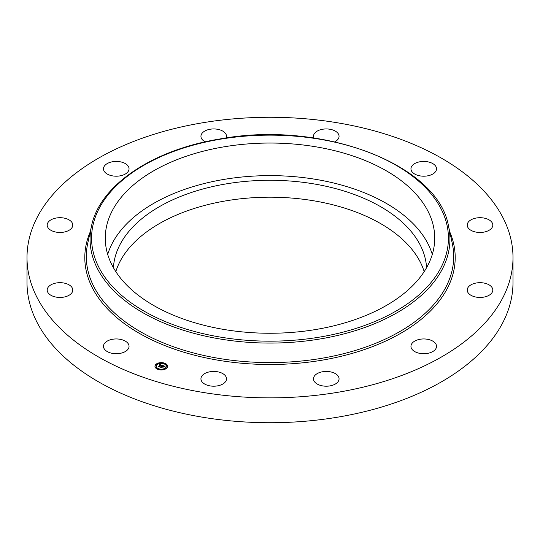 <?xml version="1.0" encoding="UTF-8"?>
<svg xmlns="http://www.w3.org/2000/svg" width="540" height="540" viewBox="0 0 540 540"><rect width="100%" height="100%" fill="white"/><g stroke="black" fill="none" stroke-linecap="round" stroke-linejoin="round"><path stroke-width="0.81" d="M107.703 254.441A164.727 95.108 180 0 1 260.678 175.777A164.727 95.108 180 0 1 428.065 243.959A164.727 95.108 180 0 1 432.297 254.441M113.42 267.685A156.674 90.45 180 0 1 225.889 183.938A156.674 90.45 180 0 1 426.58 267.685M115.81 271.62A156.674 90.45 180 0 1 225.889 200.853A156.674 90.45 180 0 1 424.19 271.62M513 257.573L513 282.427A243 140.292 180 0 1 338.411 417.049A243 140.292 180 0 1 27 282.427L27 257.573A243 140.292 180 0 1 201.589 122.951A243 140.292 180 0 1 513 257.573A243 140.292 180 0 1 338.411 392.195A243 140.292 180 0 1 27 257.573M119.86 353.417A12.791 7.385 180 0 1 103.471 346.336A12.791 7.385 180 0 1 112.658 339.248A12.791 7.385 180 0 1 129.047 346.336A12.791 7.385 180 0 1 119.86 353.417M56.97 297.236A12.791 7.385 180 0 1 47.196 290.061A12.791 7.385 180 0 1 63.005 282.886A12.791 7.385 180 0 1 72.778 290.061A12.791 7.385 180 0 1 56.97 297.236M51.158 230.425A12.791 7.385 180 0 1 47.196 225.085A12.791 7.385 180 0 1 54.952 218.295A12.791 7.385 180 0 1 68.816 219.74A12.791 7.385 180 0 1 72.778 225.085A12.791 7.385 180 0 1 65.023 231.869A12.791 7.385 180 0 1 51.158 230.425M103.991 170.89A12.791 7.385 180 0 1 103.471 168.811A12.791 7.385 180 0 1 114.439 161.501A12.791 7.385 180 0 1 128.534 166.732A12.791 7.385 180 0 1 129.047 168.811A12.791 7.385 180 0 1 118.078 176.121A12.791 7.385 180 0 1 103.991 170.89M205.227 141.845A12.791 7.385 180 0 1 200.941 136.323A12.791 7.385 180 0 1 201.299 134.582A12.791 7.385 180 0 1 215.244 128.993A12.791 7.385 180 0 1 226.517 136.323A12.791 7.385 180 0 1 226.186 137.99M313.814 137.99A12.791 7.385 180 0 1 313.484 136.323A12.791 7.385 180 0 1 317.021 131.227A12.791 7.385 180 0 1 331.027 129.472A12.791 7.385 180 0 1 339.059 136.323A12.791 7.385 180 0 1 335.529 141.419A12.791 7.385 180 0 1 334.773 141.845M420.14 161.73A12.791 7.385 180 0 1 436.529 168.811A12.791 7.385 180 0 1 427.343 175.898A12.791 7.385 180 0 1 410.954 168.811A12.791 7.385 180 0 1 420.14 161.73M483.03 217.91A12.791 7.385 180 0 1 492.804 225.085A12.791 7.385 180 0 1 476.995 232.261A12.791 7.385 180 0 1 467.221 225.085A12.791 7.385 180 0 1 483.03 217.91M488.842 284.722A12.791 7.385 180 0 1 492.804 290.061A12.791 7.385 180 0 1 485.048 296.851A12.791 7.385 180 0 1 471.184 295.407A12.791 7.385 180 0 1 467.221 290.061A12.791 7.385 180 0 1 474.977 283.277A12.791 7.385 180 0 1 488.842 284.722M436.01 344.257A12.791 7.385 180 0 1 436.529 346.336A12.791 7.385 180 0 1 425.561 353.646A12.791 7.385 180 0 1 411.467 348.415A12.791 7.385 180 0 1 410.954 346.336A12.791 7.385 180 0 1 421.922 339.026A12.791 7.385 180 0 1 436.01 344.257M338.702 380.565A12.791 7.385 180 0 1 324.756 386.154A12.791 7.385 180 0 1 313.484 378.824A12.791 7.385 180 0 1 313.841 377.082A12.791 7.385 180 0 1 327.794 371.493A12.791 7.385 180 0 1 339.059 378.824A12.791 7.385 180 0 1 338.702 380.565M222.98 383.92A12.791 7.385 180 0 1 208.973 385.675A12.791 7.385 180 0 1 200.941 378.824A12.791 7.385 180 0 1 204.471 373.727A12.791 7.385 180 0 1 218.484 371.965A12.791 7.385 180 0 1 226.517 378.824A12.791 7.385 180 0 1 222.98 383.92M428.065 211.376A164.727 95.108 180 0 1 434.727 238.147A164.727 95.108 180 0 1 293.429 332.289A164.727 95.108 180 0 1 111.935 264.924A164.727 95.108 180 0 1 105.273 238.147A164.727 95.108 180 0 1 246.571 144.011A164.727 95.108 180 0 1 428.065 211.376M155.804 364.453A6.332 3.652 180 0 1 162.925 362.752A6.332 3.652 180 0 1 167.623 366.282A6.332 3.652 180 0 1 166.772 368.111A6.332 3.652 180 0 1 159.651 369.812A6.332 3.652 180 0 1 154.96 366.282A6.332 3.652 180 0 1 155.804 364.453M167.616 366.437A6.332 3.652 0 0 0 164.504 363.447L163.735 363.454L164.45 363.656M163.91 363.272A6.332 3.652 0 0 0 160.144 363.002M159.496 363.238L160.211 363.13L159.442 363.13A6.332 3.652 0 0 0 156.101 364.507M156.053 364.541L156.769 364.649L156.053 364.541A6.332 3.652 0 0 0 155.804 364.77A6.332 3.652 0 0 0 154.967 366.437M156.31 366.437A4.988 2.882 0 0 0 156.303 366.599A4.988 2.882 0 0 0 158.315 368.908M158.841 369.104A4.988 2.882 0 0 0 162.371 369.407M163.04 369.293A4.988 2.882 0 0 0 165.611 368.037A4.988 2.882 0 0 0 166.28 366.599A4.988 2.882 0 0 0 166.273 366.437M165.861 368.03L166.482 368.375M166.523 368.03L165.807 367.916L166.523 368.118M166.421 365.546L167.09 365.641M158.126 369.313L158.841 369.11L158.078 369.11M163.141 369.441L162.371 369.441L163.087 369.644M156.053 364.757L156.722 364.851M155.493 367.24L156.155 367.328M165.611 367.72A4.988 2.882 180 0 1 159.995 369.063A4.988 2.882 180 0 1 156.303 366.282A4.988 2.882 180 0 1 156.971 364.844A4.988 2.882 180 0 1 162.581 363.501A4.988 2.882 180 0 1 166.28 366.282A4.988 2.882 180 0 1 165.611 367.72M162.236 365.337L161.474 365.641L160.927 365.067L159.53 366.802L158.436 366.437L160.306 365.006L159.422 364.966L160.414 364.905L159.273 364.939L159.354 364.392L162.236 365.337M162.304 365.472L161.501 365.729L162.304 365.472M161.447 365.479L160.981 365.236L159.705 367.011L158.463 366.545L159.611 366.93L160.94 365.168L161.447 365.459M162.459 365.411L164.943 366.242L164.14 366.525L163.148 365.789L162.5 366.437L163.215 365.918L164.072 366.356L163.242 365.971L162.702 366.512L163.681 366.525L163.107 367.106L162.385 366.559L161.811 367.538L160.637 367.146L161.204 367.092L161.804 366.498L161.379 366.424L161.906 366.397L161.352 366.316L162.02 366.282L162.459 365.411M165.044 366.383L164.16 366.626L165.024 366.343M163.809 366.626L163.175 367.187L163.809 366.626M162.965 366.903L162.472 366.741L162 367.774L160.589 367.254L161.906 367.693L162.452 366.68L162.965 366.903M162.601 365.695L161.906 366.565M161.906 366.397L161.804 366.761M161.791 366.444L161.264 367.349M163.026 365.911L162.601 365.769M160.805 365.182L160.414 365.054M160.306 365.006L159.003 366.626M167.09 365.546L166.374 365.438L167.137 365.438L167.09 365.863M155.493 367.018L156.209 367.126L155.493 367.018M219.767 139.3A178.429 103.019 180 0 1 441.214 209.149A178.429 103.019 180 0 1 320.234 337A178.429 103.019 180 0 1 98.786 267.151A178.429 103.019 180 0 1 219.767 139.3M320.659 338.87A179.941 103.889 180 0 1 91.463 226.233L87.743 243.317A183.688 106.049 180 0 0 321.719 358.297A183.688 106.049 180 0 0 452.257 243.317L448.538 226.233A179.941 103.889 180 0 1 320.659 338.87M449.759 231.842A185.2 106.927 180 0 1 322.144 360.173A185.2 106.927 180 0 1 141.851 334.766A185.2 106.927 180 0 1 90.241 231.842M448.538 226.233C438.237 163.991 320.875 119.907 219.51 139.043C152.206 149.965 99.569 185.463 91.463 226.233"/></g></svg>
